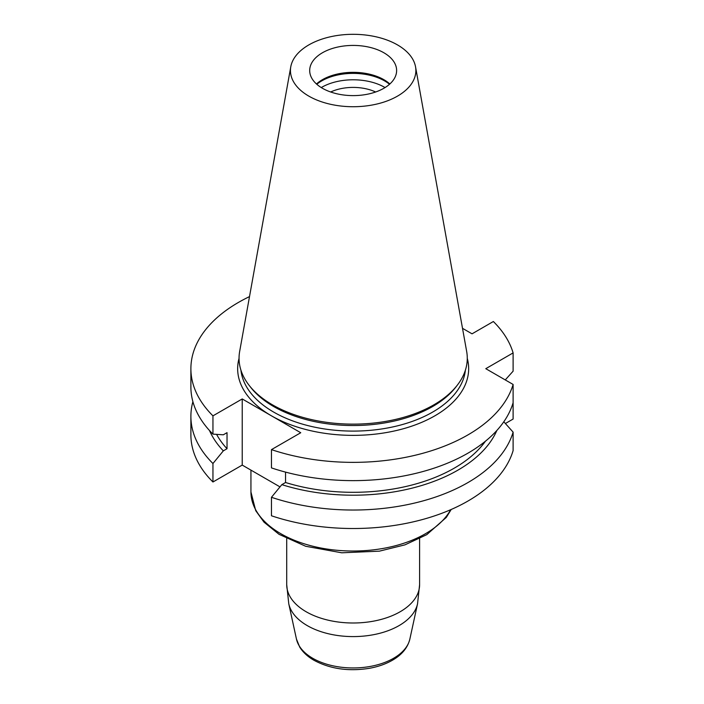 <?xml version="1.0" encoding="UTF-8"?>
<svg xmlns="http://www.w3.org/2000/svg" width="704" height="704" viewBox="0 0 704 704"><rect width="100%" height="100%" fill="white"/><g stroke="black" fill="none" stroke-linecap="round" stroke-linejoin="round"><path stroke-width="1.06" d="M385.053 87.569A44.484 25.687 0 0 0 321.702 87.314A44.484 25.687 0 0 0 321.27 87.569M330.678 91.995A35.772 20.654 180 0 1 375.637 91.995M190.89 368.685L190.89 386.954A162.272 93.685 0 0 0 212.951 434.122L212.951 415.853A162.272 93.685 180 0 1 190.89 368.685A162.272 93.685 180 0 1 249.506 296.604M279.99 486.886L242.229 465.089L242.229 398.948L300.74 432.731L271.462 449.627L271.462 467.896A162.272 93.685 0 0 0 513.11 402.723L513.11 384.454L485.786 368.685L513.11 352.906L513.11 371.175L505.261 379.922M271.462 449.627A162.272 93.685 0 0 0 513.11 384.454M462.51 328.328L472.041 333.828L493.363 321.517A162.272 93.685 180 0 1 513.11 352.906M242.229 465.089L212.951 481.994L212.951 463.514A162.272 93.685 180 0 1 190.89 416.346A162.272 93.685 180 0 1 192.896 401.65M212.951 481.994A162.272 93.685 180 0 1 190.89 434.826L190.89 416.346M242.229 398.948L212.951 415.853M513.11 450.604L513.11 432.124A162.272 93.685 180 0 1 271.462 497.297L271.462 515.777A162.272 93.685 0 0 0 513.11 450.604M505.384 423.518L513.11 419.047L513.11 400.576M383.891 52.774A43.463 25.098 180 0 1 396.625 70.514A43.463 25.098 180 0 1 353.162 95.612A43.463 25.098 180 0 1 309.69 70.514A43.463 25.098 180 0 1 322.423 52.774A43.463 25.098 180 0 1 383.891 52.774M389.849 83.978A43.463 25.098 0 0 0 322.423 79.693A43.463 25.098 0 0 0 316.474 83.978M415.536 66.783L466.664 351.454A114.11 65.886 180 0 1 457.327 385.15L455.805 387.112A112.438 64.918 180 0 1 353.162 425.533A112.438 64.918 180 0 1 250.518 387.112L248.987 385.15A114.11 65.886 180 0 1 239.659 351.454L290.778 66.783A62.718 36.212 180 0 1 332.182 36.397A62.718 36.212 180 0 1 397.505 44.915A62.718 36.212 180 0 1 415.536 66.783A62.718 36.212 180 0 1 353.162 106.726A62.718 36.212 180 0 1 290.778 66.783M457.327 385.15A114.11 65.886 180 0 1 353.162 424.134A114.11 65.886 180 0 1 248.987 385.15M316.8 84.269A44.484 25.687 180 0 1 321.702 80.907A44.484 25.687 180 0 1 389.514 84.269M503.809 421.775L513.11 432.124M212.951 434.122L223.326 434.799L227.031 432.652L227.031 448.721L223.326 450.859L212.951 463.514M271.462 497.297L281.838 484.642L285.542 482.504L285.542 472.12M285.542 482.504A143.106 82.623 0 0 0 485.417 441.232M281.838 484.642A148.139 85.527 0 0 0 496.839 430.487M216.586 434.359A143.106 82.623 0 0 0 227.031 448.721M209.475 430.487A148.139 85.527 0 0 0 223.326 450.859M467.271 358.354A115.509 66.686 180 0 1 405.522 428.12A115.509 66.686 180 0 1 271.48 415.835A115.509 66.686 180 0 1 239.043 358.354M240.935 370.172A112.438 64.918 0 0 0 353.162 431.094A112.438 64.918 0 0 0 465.388 370.172M451.211 509.476L446.327 517.387L426.782 534.644L404.967 544.852L379.359 551.162L341.739 552.798L305.677 546.269L279.039 534.327L264.009 522.166L255.728 510.682L250.941 492.008A102.221 59.013 0 0 0 280.878 533.738A102.221 59.013 0 0 0 450.666 509.714M288.772 603.803L296.454 639.074A57.156 33 0 0 0 312.743 658.293A57.156 33 0 0 0 371.686 666.169A57.156 33 0 0 0 409.86 639.074L417.542 603.803A64.891 37.462 180 0 1 374.194 634.568A64.891 37.462 180 0 1 307.278 625.618A64.891 37.462 180 0 1 288.772 603.803L286.713 584.637A66.44 38.359 0 0 0 306.178 611.767A66.44 38.359 0 0 0 378.585 620.074A66.44 38.359 0 0 0 419.602 584.637L419.602 538.666M250.941 492.008L250.941 470.122M286.713 584.637L286.713 538.666M417.542 603.803L419.602 584.637M409.86 639.074C407.73 647.627 402.046 654.606 392.806 660.009C386.091 663.934 378.312 666.688 369.477 668.29C348.665 671.634 330.15 668.958 313.949 660.264C307.71 656.682 302.966 652.291 299.719 647.099L296.454 639.074"/></g></svg>
